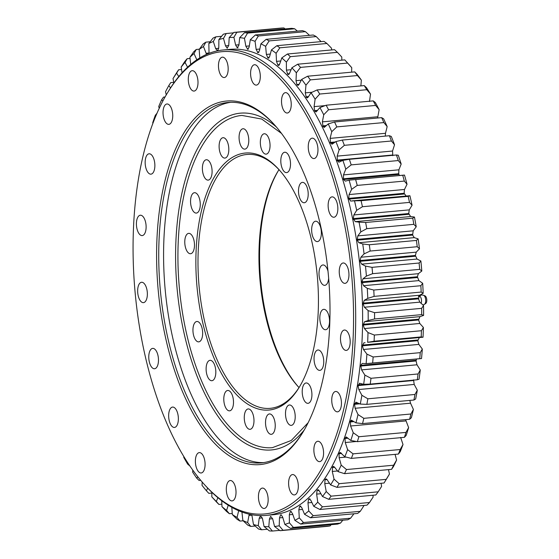 <?xml version="1.0" encoding="UTF-8"?>
<svg xmlns="http://www.w3.org/2000/svg" width="559" height="559" viewBox="0 0 559 559"><rect width="100%" height="100%" fill="white"/><g stroke="black" fill="none" stroke-linecap="round" stroke-linejoin="round"><path stroke-width="0.84" d="M194.469 192.701A10.23 4.786 -95.3 0 0 190.647 203.336A10.23 4.786 -95.3 0 0 196.349 213.077A10.23 4.786 -95.3 0 0 196.356 213.077A10.23 4.786 -95.3 0 0 200.178 202.442A10.23 4.786 -95.3 0 0 194.476 192.701A10.23 4.786 -95.3 0 0 194.469 192.701M315.562 221.217A10.23 4.786 -95.3 0 0 311.74 231.852A10.23 4.786 -95.3 0 0 317.442 241.593A10.23 4.786 -95.3 0 0 317.456 241.586A10.23 4.786 -95.3 0 0 321.271 230.958A10.23 4.786 -95.3 0 0 315.569 221.217A10.23 4.786 -95.3 0 0 315.562 221.217M302.398 182.374A10.23 4.786 -95.3 0 0 298.583 193.009A10.23 4.786 -95.3 0 0 304.285 202.742A10.23 4.786 -95.3 0 0 304.292 202.742A10.23 4.786 -95.3 0 0 308.114 192.114A10.23 4.786 -95.3 0 0 302.412 182.374A10.23 4.786 -95.3 0 0 302.398 182.374M284.72 152.244A10.23 4.786 -95.3 0 0 280.897 162.872A10.23 4.786 -95.3 0 0 286.599 172.612A10.23 4.786 -95.3 0 0 286.606 172.612A10.23 4.786 -95.3 0 0 290.428 161.977A10.23 4.786 -95.3 0 0 284.727 152.237A10.23 4.786 -95.3 0 0 284.72 152.244M264.239 133.769A10.23 4.786 -95.3 0 0 260.424 144.397A10.23 4.786 -95.3 0 0 266.126 154.137A10.23 4.786 -95.3 0 0 266.133 154.137A10.23 4.786 -95.3 0 0 269.955 143.502A10.23 4.786 -95.3 0 0 264.253 133.762A10.23 4.786 -95.3 0 0 264.239 133.769M242.983 128.759A10.23 4.786 -95.3 0 0 239.161 139.394A10.23 4.786 -95.3 0 0 244.863 149.134A10.23 4.786 -95.3 0 0 244.87 149.127A10.23 4.786 -95.3 0 0 248.692 138.499A10.23 4.786 -95.3 0 0 242.99 128.759A10.23 4.786 -95.3 0 0 242.983 128.759M223.013 137.71A10.23 4.786 -95.3 0 0 219.198 148.345A10.23 4.786 -95.3 0 0 224.9 158.085A10.23 4.786 -95.3 0 0 224.907 158.085A10.23 4.786 -95.3 0 0 228.729 147.45A10.23 4.786 -95.3 0 0 223.027 137.71A10.23 4.786 -95.3 0 0 223.013 137.71M206.299 159.748A10.23 4.786 -95.3 0 0 202.477 170.376A10.23 4.786 -95.3 0 0 208.179 180.117A10.23 4.786 -95.3 0 0 208.186 180.117A10.23 4.786 -95.3 0 0 212.008 169.482A10.23 4.786 -95.3 0 0 206.306 159.741A10.23 4.786 -95.3 0 0 206.299 159.748M188.683 233.362A10.23 4.786 -95.3 0 0 184.861 243.997A10.23 4.786 -95.3 0 0 190.563 253.73A10.23 4.786 -95.3 0 0 190.57 253.73A10.23 4.786 -95.3 0 0 194.392 243.102A10.23 4.786 -95.3 0 0 188.69 233.362A10.23 4.786 -95.3 0 0 188.683 233.362M196.859 321.488A10.23 4.786 -95.3 0 0 193.037 332.123A10.23 4.786 -95.3 0 0 198.738 341.863A10.23 4.786 -95.3 0 0 198.745 341.863A10.23 4.786 -95.3 0 0 202.568 331.228A10.23 4.786 -95.3 0 0 196.866 321.488A10.23 4.786 -95.3 0 0 196.859 321.488M210.016 360.331A10.23 4.786 -95.3 0 0 206.201 370.966A10.23 4.786 -95.3 0 0 211.903 380.707A10.23 4.786 -95.3 0 0 211.91 380.707A10.23 4.786 -95.3 0 0 215.732 370.072A10.23 4.786 -95.3 0 0 210.023 360.331A10.23 4.786 -95.3 0 0 210.016 360.331M227.702 390.468A10.23 4.786 -95.3 0 0 223.879 401.103A10.23 4.786 -95.3 0 0 229.581 410.837A10.23 4.786 -95.3 0 0 229.595 410.837A10.23 4.786 -95.3 0 0 233.41 400.209A10.23 4.786 -95.3 0 0 227.709 390.468A10.23 4.786 -95.3 0 0 227.702 390.468M248.175 408.943A10.23 4.786 -95.3 0 0 244.353 419.571A10.23 4.786 -95.3 0 0 250.062 429.312A10.23 4.786 -95.3 0 0 250.069 429.312A10.23 4.786 -95.3 0 0 253.891 418.677A10.23 4.786 -95.3 0 0 248.182 408.943A10.23 4.786 -95.3 0 0 248.175 408.943M269.438 413.946A10.23 4.786 -95.3 0 0 265.616 424.581A10.23 4.786 -95.3 0 0 271.318 434.322A10.23 4.786 -95.3 0 0 271.325 434.322A10.23 4.786 -95.3 0 0 275.147 423.687A10.23 4.786 -95.3 0 0 269.445 413.946A10.23 4.786 -95.3 0 0 269.438 413.946M289.401 404.995A10.23 4.786 -95.3 0 0 285.586 415.63A10.23 4.786 -95.3 0 0 291.288 425.371A10.23 4.786 -95.3 0 0 291.295 425.364A10.23 4.786 -95.3 0 0 295.117 414.736A10.23 4.786 -95.3 0 0 289.415 404.995A10.23 4.786 -95.3 0 0 289.401 404.995M306.122 382.964A10.23 4.786 -95.3 0 0 302.3 393.592A10.23 4.786 -95.3 0 0 308.002 403.332A10.23 4.786 -95.3 0 0 308.009 403.332A10.23 4.786 -95.3 0 0 311.831 392.697A10.23 4.786 -95.3 0 0 306.129 382.964A10.23 4.786 -95.3 0 0 306.122 382.964M317.952 350.004A10.23 4.786 -95.3 0 0 314.13 360.639A10.23 4.786 -95.3 0 0 319.832 370.372A10.23 4.786 -95.3 0 0 319.839 370.372A10.23 4.786 -95.3 0 0 323.661 359.744A10.23 4.786 -95.3 0 0 317.959 350.004A10.23 4.786 -95.3 0 0 317.952 350.004M323.738 309.344A10.23 4.786 -95.3 0 0 319.916 319.979A10.23 4.786 -95.3 0 0 325.618 329.719A10.23 4.786 -95.3 0 0 325.631 329.719A10.23 4.786 -95.3 0 0 329.447 319.084A10.23 4.786 -95.3 0 0 323.745 309.344A10.23 4.786 -95.3 0 0 323.738 309.344M328 271.178A10.23 4.786 -95.3 0 0 322.927 264.966A10.23 4.786 -95.3 0 0 319.098 275.601A10.23 4.786 -95.3 0 0 324.8 285.342A10.23 4.786 -95.3 0 0 324.807 285.342A10.23 4.786 -95.3 0 0 328.657 278.284M269.075 410.033A129.045 60.386 84.7 0 1 197.047 287.291A129.045 60.386 84.7 0 1 245.233 153.047A129.045 60.386 84.7 0 1 278.969 169.601A129.045 60.386 84.7 0 1 299.016 387.625A129.045 60.386 84.7 0 1 269.075 410.033M279.528 170.229A127.473 59.645 -95.3 0 0 246.868 154.48A127.473 59.645 -95.3 0 0 246.764 154.487A127.473 59.645 -95.3 0 0 199.151 286.984A127.473 59.645 -95.3 0 0 270.214 408.349A127.473 59.645 -95.3 0 0 270.311 408.336A127.473 59.645 -95.3 0 0 299.449 386.905M278.564 170.313A129.045 60.386 -95.3 0 0 298.485 386.996M299.023 387.569A127.473 59.645 84.7 0 1 297.926 386.381A127.473 59.645 84.7 0 1 278.13 171.019A127.473 59.645 84.7 0 1 278.99 169.65M332.046 196.873A10.23 4.786 -95.3 0 0 328.224 207.508A10.23 4.786 -95.3 0 0 333.926 217.241A10.23 4.786 -95.3 0 0 333.933 217.241A10.23 4.786 -95.3 0 0 337.755 206.613A10.23 4.786 -95.3 0 0 332.053 196.873A10.23 4.786 -95.3 0 0 332.046 196.873M312.153 138.178A10.23 4.786 -95.3 0 0 308.337 148.813A10.23 4.786 -95.3 0 0 314.039 158.553A10.23 4.786 -95.3 0 0 314.046 158.553A10.23 4.786 -95.3 0 0 317.868 147.918A10.23 4.786 -95.3 0 0 312.16 138.178A10.23 4.786 -95.3 0 0 312.153 138.178M285.432 92.647A10.23 4.786 -95.3 0 0 281.61 103.282A10.23 4.786 -95.3 0 0 287.319 113.016A10.23 4.786 -95.3 0 0 287.326 113.016A10.23 4.786 -95.3 0 0 291.148 102.388A10.23 4.786 -95.3 0 0 285.439 92.647A10.23 4.786 -95.3 0 0 285.432 92.647M254.499 64.732A10.23 4.786 -95.3 0 0 250.677 75.367A10.23 4.786 -95.3 0 0 256.378 85.108A10.23 4.786 -95.3 0 0 256.385 85.101A10.23 4.786 -95.3 0 0 260.208 74.473A10.23 4.786 -95.3 0 0 254.506 64.732A10.23 4.786 -95.3 0 0 254.499 64.732M222.37 57.172A10.23 4.786 -95.3 0 0 218.555 67.8A10.23 4.786 -95.3 0 0 224.257 77.54A10.23 4.786 -95.3 0 0 224.264 77.54A10.23 4.786 -95.3 0 0 228.086 66.905A10.23 4.786 -95.3 0 0 222.384 57.165A10.23 4.786 -95.3 0 0 222.37 57.172M192.205 70.693A10.23 4.786 -95.3 0 0 188.383 81.328A10.23 4.786 -95.3 0 0 194.085 91.068A10.23 4.786 -95.3 0 0 194.092 91.068A10.23 4.786 -95.3 0 0 197.914 80.433A10.23 4.786 -95.3 0 0 192.212 70.693A10.23 4.786 -95.3 0 0 192.205 70.693M166.945 103.988A10.23 4.786 -95.3 0 0 163.123 114.623A10.23 4.786 -95.3 0 0 168.825 124.357A10.23 4.786 -95.3 0 0 168.839 124.357A10.23 4.786 -95.3 0 0 172.654 113.729A10.23 4.786 -95.3 0 0 166.952 103.988A10.23 4.786 -95.3 0 0 166.945 103.988M149.071 153.788A10.23 4.786 -95.3 0 0 145.249 164.423A10.23 4.786 -95.3 0 0 150.951 174.156A10.23 4.786 -95.3 0 0 150.958 174.156A10.23 4.786 -95.3 0 0 154.78 163.528A10.23 4.786 -95.3 0 0 149.078 153.788A10.23 4.786 -95.3 0 0 149.071 153.788M140.323 215.222A10.23 4.786 -95.3 0 0 136.501 225.857A10.23 4.786 -95.3 0 0 142.203 235.591A10.23 4.786 -95.3 0 0 142.217 235.591A10.23 4.786 -95.3 0 0 146.032 224.963A10.23 4.786 -95.3 0 0 140.33 215.222A10.23 4.786 -95.3 0 0 140.323 215.222M141.567 282.274A10.23 4.786 -95.3 0 0 137.745 292.909A10.23 4.786 -95.3 0 0 143.446 302.643A10.23 4.786 -95.3 0 0 143.46 302.643A10.23 4.786 -95.3 0 0 147.276 292.015A10.23 4.786 -95.3 0 0 141.574 282.274A10.23 4.786 -95.3 0 0 141.567 282.274M152.677 348.383A10.23 4.786 -95.3 0 0 148.855 359.018A10.23 4.786 -95.3 0 0 154.557 368.751A10.23 4.786 -95.3 0 0 154.57 368.751A10.23 4.786 -95.3 0 0 158.386 358.123A10.23 4.786 -95.3 0 0 152.684 348.383A10.23 4.786 -95.3 0 0 152.677 348.383M172.563 407.078A10.23 4.786 -95.3 0 0 168.748 417.706A10.23 4.786 -95.3 0 0 174.45 427.446A10.23 4.786 -95.3 0 0 174.457 427.446A10.23 4.786 -95.3 0 0 178.279 416.811A10.23 4.786 -95.3 0 0 172.577 407.071A10.23 4.786 -95.3 0 0 172.563 407.078M199.283 452.608A10.23 4.786 -95.3 0 0 195.468 463.236A10.23 4.786 -95.3 0 0 201.17 472.977A10.23 4.786 -95.3 0 0 201.177 472.977A10.23 4.786 -95.3 0 0 204.999 462.342A10.23 4.786 -95.3 0 0 199.297 452.608A10.23 4.786 -95.3 0 0 199.283 452.608M230.224 480.523A10.23 4.786 -95.3 0 0 226.402 491.151A10.23 4.786 -95.3 0 0 232.104 500.892A10.23 4.786 -95.3 0 0 232.111 500.892A10.23 4.786 -95.3 0 0 235.933 490.257A10.23 4.786 -95.3 0 0 230.231 480.523A10.23 4.786 -95.3 0 0 230.224 480.523M262.346 488.084A10.23 4.786 -95.3 0 0 258.531 498.719A10.23 4.786 -95.3 0 0 264.232 508.459A10.23 4.786 -95.3 0 0 264.239 508.459A10.23 4.786 -95.3 0 0 268.061 497.824A10.23 4.786 -95.3 0 0 262.353 488.084A10.23 4.786 -95.3 0 0 262.346 488.084M292.518 474.563A10.23 4.786 -95.3 0 0 288.696 485.191A10.23 4.786 -95.3 0 0 294.397 494.932A10.23 4.786 -95.3 0 0 294.404 494.932A10.23 4.786 -95.3 0 0 298.226 484.297A10.23 4.786 -95.3 0 0 292.525 474.556A10.23 4.786 -95.3 0 0 292.518 474.563M317.778 441.268A10.23 4.786 -95.3 0 0 313.955 451.903A10.23 4.786 -95.3 0 0 319.657 461.636A10.23 4.786 -95.3 0 0 319.664 461.636A10.23 4.786 -95.3 0 0 323.486 451.008A10.23 4.786 -95.3 0 0 317.785 441.268A10.23 4.786 -95.3 0 0 317.778 441.268M335.652 391.468A10.23 4.786 -95.3 0 0 331.829 402.096A10.23 4.786 -95.3 0 0 337.531 411.836A10.23 4.786 -95.3 0 0 337.538 411.836A10.23 4.786 -95.3 0 0 341.36 401.201A10.23 4.786 -95.3 0 0 335.659 391.468A10.23 4.786 -95.3 0 0 335.652 391.468M344.393 330.034A10.23 4.786 -95.3 0 0 340.578 340.669A10.23 4.786 -95.3 0 0 346.28 350.402A10.23 4.786 -95.3 0 0 346.287 350.402A10.23 4.786 -95.3 0 0 350.109 339.774A10.23 4.786 -95.3 0 0 344.407 330.034A10.23 4.786 -95.3 0 0 344.393 330.034M343.156 262.982A10.23 4.786 -95.3 0 0 339.334 273.617A10.23 4.786 -95.3 0 0 345.036 283.35A10.23 4.786 -95.3 0 0 345.043 283.35A10.23 4.786 -95.3 0 0 348.865 272.722A10.23 4.786 -95.3 0 0 343.163 262.982A10.23 4.786 -95.3 0 0 343.156 262.982M260.166 464.578A182.548 85.422 84.7 0 1 158.274 290.953A182.548 85.422 84.7 0 1 226.444 101.046A182.548 85.422 84.7 0 1 274.162 124.461A182.548 85.422 84.7 0 1 302.524 432.883A182.548 85.422 84.7 0 1 260.166 464.578M274.728 125.083A180.976 84.682 -95.3 0 0 228.121 102.472A180.976 84.682 -95.3 0 0 227.974 102.486A180.976 84.682 -95.3 0 0 160.377 290.596A180.976 84.682 -95.3 0 0 261.263 462.901A180.976 84.682 -95.3 0 0 261.409 462.887A180.976 84.682 -95.3 0 0 302.957 432.17M264.749 513.938A232.118 108.614 -95.3 0 0 351.429 272.464A232.118 108.614 -95.3 0 0 221.867 51.687A232.118 108.614 -95.3 0 0 168.007 91.99A232.118 108.614 -95.3 0 0 204.063 484.164A232.118 108.614 -95.3 0 0 264.749 513.938M168.007 91.99L168.881 90.572A233.697 109.354 84.7 0 1 223.104 49.989A233.697 109.354 84.7 0 1 223.293 49.975A233.697 109.354 84.7 0 1 353.567 272.471A233.697 109.354 84.7 0 1 266.28 515.384A233.697 109.354 84.7 0 1 266.084 515.398A233.697 109.354 84.7 0 1 205.188 485.401L204.063 484.164M272.82 514.776A233.697 109.354 -95.3 0 0 273.009 514.762A233.697 109.354 -95.3 0 0 273.204 514.741A233.697 109.354 -95.3 0 0 360.492 271.835A233.697 109.354 -95.3 0 0 230.217 49.339A233.697 109.354 -95.3 0 0 230.028 49.353M230.553 102.325A180.976 84.682 -95.3 0 0 165.212 289.995A180.976 84.682 -95.3 0 0 263.673 462.6A180.976 84.682 84.7 0 1 165.24 290.31A180.976 84.682 84.7 0 1 230.553 102.325M352.044 200.863L409.908 195.727A245.499 114.874 84.7 0 1 412.067 205.237L409.265 209.87L408.727 213.531L410.62 216.543L414.464 217.053A245.499 114.874 84.7 0 1 416.224 226.807L413.192 230.811L412.612 235.073L414.268 237.631L418.132 238.875A245.499 114.874 84.7 0 1 419.481 248.797L416.245 252.144L415.386 255.442L417.035 259.048L420.878 261.011A245.499 114.874 84.7 0 1 421.807 271.017L418.391 273.679L417.377 276.754L418.887 280.604L422.681 283.28A245.499 114.874 84.7 0 1 423.177 293.286L419.613 295.236L418.481 298.834L419.809 302.139L423.526 305.5A245.499 114.874 84.7 0 1 423.589 315.416L419.907 316.653L418.6 319.965L419.802 323.465L423.401 327.476A245.499 114.874 84.7 0 1 423.037 337.231L367.64 342.325A245.499 114.874 -95.3 0 0 368.004 332.57L364.405 328.559L363.203 325.058L364.51 321.739L368.192 320.51A245.499 114.874 -95.3 0 0 368.129 310.594L364.412 307.233L363.084 303.928L364.216 300.33L367.78 298.38A245.499 114.874 -95.3 0 0 367.284 288.374L363.49 285.698L361.98 281.848L362.994 278.773L366.411 276.111A245.499 114.874 -95.3 0 0 365.481 266.105L361.638 264.134L360.073 261.312L360.848 257.238L364.084 253.891A245.499 114.874 -95.3 0 0 362.735 243.969L358.871 242.725L357.215 240.167L357.795 235.905L360.828 231.901A245.499 114.874 -95.3 0 0 359.067 222.147L355.224 221.637L353.33 218.625L353.861 214.956L356.663 210.331A245.499 114.874 -95.3 0 0 354.511 200.821L350.598 201.065M419.257 337.734L417.797 340.731L418.852 344.4L422.318 349.04A245.499 114.874 84.7 0 1 421.521 358.55L372.643 363.008L419.739 358.675A250.215 117.083 -95.3 0 0 420.242 352.652L373.153 356.984A250.215 117.083 84.7 0 1 372.643 363.008L366.117 363.643A245.499 114.874 -95.3 0 0 366.921 354.133L363.455 349.494L362.4 345.825L363.86 342.828L365.09 342.765M416.469 359.032L416.078 360.974L416.986 364.782L420.277 370.009A245.499 114.874 84.7 0 1 419.054 379.191L417.307 379.778L370.212 384.11A250.215 117.083 84.7 0 0 370.994 378.289L418.076 373.957A250.215 117.083 -95.3 0 1 417.3 379.778L417.307 379.778M413.562 379.827L414.198 384.431L417.3 390.203A245.499 114.874 84.7 0 1 415.658 398.979L413.926 400.027L366.837 404.36A250.215 117.083 84.7 0 0 367.871 398.798L414.96 394.465A250.215 117.083 -95.3 0 1 413.926 400.034L413.926 400.027M409.831 400.412L410.53 403.193L413.401 409.454A245.499 114.874 84.7 0 1 411.361 417.762L409.621 419.271L362.532 423.596A250.215 117.083 84.7 0 0 363.825 418.335L410.914 414.002A250.215 117.083 -95.3 0 1 409.621 419.271M405.582 419.641L408.629 427.614A245.499 114.874 84.7 0 1 406.204 435.377L404.443 437.327L357.348 441.659A250.215 117.083 84.7 0 0 358.885 436.74L405.974 432.407A250.215 117.083 -95.3 0 1 404.436 437.327L404.443 437.327M400.649 437.431L403.011 444.524A245.499 114.874 84.7 0 1 400.223 451.679L398.413 454.062L351.325 458.394A250.215 117.083 84.7 0 0 353.092 453.859L400.181 449.527A250.215 117.083 -95.3 0 1 398.413 454.062L398.413 454.062M395.059 454.369L396.597 460.043A245.499 114.874 84.7 0 1 393.473 466.534L391.593 469.336L344.505 473.662A250.215 117.083 84.7 0 0 346.489 469.553L393.578 465.221A250.215 117.083 -95.3 0 1 391.593 469.336M388.484 469.623L389.441 474.046A245.499 114.874 84.7 0 1 386.646 478.777L384.04 483.011L336.951 487.343A250.215 117.083 84.7 0 0 339.131 483.689L386.22 479.356A250.215 117.083 -95.3 0 1 384.04 483.011L384.04 483.011M381.084 483.283L381.608 486.414L378.177 491.815L331.089 496.147A250.215 117.083 84.7 0 1 328.727 499.32L375.816 494.988A250.215 117.083 -95.3 0 0 378.177 491.815L331.082 496.147L326.211 491.508L324.765 483.626L325.045 479.762L325.981 478.867L327.246 479.895L330.607 484.912A245.499 114.874 -95.3 0 0 334.044 479.14L332.277 471.454L332.64 467.031L333.388 466.395L334.555 467.212L338.076 471.628A245.499 114.874 -95.3 0 0 341.2 465.137L339.131 457.723L339.061 453.712L340.124 452.371L344.826 456.773A245.499 114.874 -95.3 0 0 347.614 449.618L345.252 442.525L345.015 438.494L346.133 436.907L350.807 440.471A245.499 114.874 -95.3 0 0 353.232 432.708L350.605 426.007L350.36 421.353L351.345 420.137L355.964 422.856A245.499 114.874 -95.3 0 0 358.005 414.547L355.133 408.287L354.546 404.304L354.692 403.64L356.404 402.368L360.262 404.073A245.499 114.874 -95.3 0 0 361.897 395.297L358.801 389.525L358.053 385.612L359.793 383.306L363.657 384.285A245.499 114.874 -95.3 0 0 364.88 375.103L361.589 369.876L360.758 365.341L362.288 363.399L366.117 363.643M372.937 495.253L373.146 497.049L369.506 502.506L322.417 506.831A250.215 117.083 84.7 0 1 319.895 509.487L366.984 505.161A250.215 117.083 -95.3 0 0 369.506 502.506L322.417 506.831L317.75 502.143L316.639 494.121L317.093 490.383L317.952 489.684M364.112 505.42L360.282 511.324L313.201 515.65A250.215 117.083 84.7 0 1 310.531 517.774L357.62 513.441A250.215 117.083 -95.3 0 0 360.282 511.324L313.194 515.65L308.75 510.954L307.974 502.862L308.596 499.278L309.372 498.761M350.71 201.044L348.725 198.375L349.089 194.567L351.632 189.354A245.499 114.874 -95.3 0 0 349.102 180.166L345.378 181.13L343.519 179.516L343.499 174.904L345.776 169.146A245.499 114.874 -95.3 0 0 342.884 160.356L339.271 162.047L337.37 160.775L337.154 156.122L339.131 149.875A245.499 114.874 -95.3 0 0 335.91 141.56L332.437 143.963L330.516 143.041L330.096 138.387L331.767 131.693A245.499 114.874 -95.3 0 0 328.238 123.923L324.192 127.466L323.004 126.46L322.389 121.848L323.738 114.763A245.499 114.874 -95.3 0 0 319.93 107.594L315.982 111.982L314.598 110.64L314.095 106.629L315.108 99.216A245.499 114.874 -95.3 0 0 311.056 92.717L308.163 97.119L307.24 97.93L306.276 97.294L305.284 92.864L305.955 85.185A245.499 114.874 -95.3 0 0 301.685 79.406L299.044 84.409L298.045 85.429L296.857 84.528L296.025 80.671L296.347 72.789A245.499 114.874 -95.3 0 0 291.91 67.772L289.527 73.334L288.472 74.585L287.738 74.242L286.404 70.141L286.376 62.119A245.499 114.874 -95.3 0 0 281.792 57.919L279.703 63.992L277.984 65.249L276.495 61.371L276.111 53.28A245.499 114.874 -95.3 0 0 271.429 49.919L269.641 56.459L268.013 58.059L266.37 54.433L265.644 46.334L269.152 40.912L316.247 36.573A250.215 117.083 -95.3 0 0 313.236 35L266.147 39.333A250.215 117.083 84.7 0 1 269.159 40.905L316.247 36.58L321.09 41.625M326.924 43.49A250.215 117.083 -95.3 0 0 323.954 41.359L276.866 45.691A250.215 117.083 84.7 0 1 279.835 47.815L326.931 43.49L331.508 48.186L331.627 49.94M337.405 52.343A250.215 117.083 -95.3 0 0 334.506 49.674L287.417 54.006A250.215 117.083 84.7 0 1 290.317 56.669L337.412 52.343L341.773 57.025L341.835 60.148M345.155 60.288A250.215 117.083 -95.3 0 0 344.784 59.883L297.695 64.215A250.215 117.083 84.7 0 1 300.511 67.387L347.607 63.062A250.215 117.083 -95.3 0 0 345.155 60.288L348.516 63.999A245.499 114.874 84.7 0 1 351.751 67.695L351.618 72.167M354.727 71.887L354.72 71.887A250.215 117.083 -95.3 0 1 357.425 75.549L310.336 79.881A250.215 117.083 84.7 0 0 307.639 76.213L354.72 71.887L357.089 74.312A245.499 114.874 84.7 0 1 361.352 80.091L360.883 85.897M315.108 99.216L319.706 94.045L366.802 89.713L319.713 94.045A250.215 117.083 84.7 0 0 317.142 89.922L364.23 85.59L366.452 87.623A245.499 114.874 84.7 0 1 370.505 94.122L369.492 101.535M323.738 114.763L328.545 109.76L375.641 105.434L328.552 109.76A250.215 117.083 84.7 0 0 326.142 105.218L373.23 100.886L375.327 102.5A245.499 114.874 84.7 0 1 379.135 109.669L377.611 118.019M331.767 131.693L336.791 126.907L383.879 122.575L336.791 126.9A250.215 117.083 84.7 0 0 334.555 121.974L381.643 117.649L383.635 118.829A245.499 114.874 84.7 0 1 387.163 126.6L385.493 133.294L385.312 136.11M339.131 149.875L344.358 145.333L391.447 141.001L344.358 145.326A250.215 117.083 84.7 0 0 342.318 140.057L389.406 135.732L391.307 136.466A245.499 114.874 84.7 0 1 394.528 144.781L392.551 151.028L392.774 155.681M396.45 154.99L396.45 154.983A250.215 117.083 -95.3 0 1 398.281 160.552L351.192 164.884A250.215 117.083 84.7 0 0 349.361 159.315L396.45 154.983L398.281 155.262A245.499 114.874 84.7 0 1 401.173 164.053L398.895 169.81L398.707 173.723L399.419 175.512M403.731 175.121L355.629 179.586A250.215 117.083 84.7 0 1 357.236 185.406L404.325 181.081A250.215 117.083 -95.3 0 0 402.718 175.253L351.877 179.886L404.499 175.072A245.499 114.874 84.7 0 1 407.029 184.26L404.485 189.473L404.122 193.281L406.107 195.95M368.192 320.51L374.586 318.958A250.215 117.083 84.7 0 0 374.551 312.677L421.64 308.344A250.215 117.083 -95.3 0 1 421.682 314.633L374.593 318.958L421.682 314.633L423.589 315.416M423.177 293.286L421.179 292.057L374.09 296.382L421.179 292.057A250.215 117.083 -95.3 0 0 420.864 285.712L373.775 290.044A250.215 117.083 84.7 0 1 374.09 296.382L367.78 298.38M339.271 162.047L338.789 162.222M332.437 143.963L331.815 144.257M278.599 65.48L277.984 65.249L279.158 65.144M268.502 58.192L268.949 57.968M265.644 46.334A245.499 114.874 -95.3 0 0 260.899 43.84L259.432 50.792L257.902 52.721L256.134 49.374L255.065 41.338A245.499 114.874 -95.3 0 0 250.292 39.738L249.153 47.04L247.735 49.283L245.855 46.243L244.451 38.333A245.499 114.874 -95.3 0 0 239.699 37.649L238.903 45.237L237.24 47.76L235.625 45.069L233.9 37.355A245.499 114.874 -95.3 0 0 229.204 37.579L228.75 45.391L227.171 48.27M227.227 48.263L225.529 45.859L223.495 38.403A245.499 114.874 -95.3 0 0 218.89 39.535L218.793 47.515L217.772 50.583L217.248 50.743M217.423 50.701L215.648 48.605L213.321 41.471A245.499 114.874 -95.3 0 0 208.849 43.497L209.031 53.357M206.557 54.391L203.469 46.53A245.499 114.874 -95.3 0 0 199.165 49.444L199.801 57.912M196.859 59.862L194.015 53.538A245.499 114.874 -95.3 0 0 189.913 57.311L190.724 64.425M187.579 67.206L185.036 62.447A245.499 114.874 -95.3 0 0 181.179 67.045L182.059 72.81M178.796 76.59L176.609 73.173A245.499 114.874 -95.3 0 0 173.017 78.56L173.884 83.011M170.558 87.91L168.804 85.625A245.499 114.874 -95.3 0 0 165.52 91.76L166.261 94.904M162.893 100.983L161.684 99.712A245.499 114.874 -95.3 0 0 158.728 106.538L159.231 108.334M155.919 115.811L155.311 115.301A245.499 114.874 -95.3 0 0 152.705 122.77L152.907 123.385M149.756 132.294L149.735 132.28A245.499 114.874 -95.3 0 0 149.546 132.944M178.44 447.263A245.499 114.874 -95.3 0 0 179.076 448.514L179.111 448.479M183.827 456.605L183.736 457.29A245.499 114.874 -95.3 0 0 187.67 464.131L188.194 463.495M192.806 470.182L192.638 472.089A245.499 114.874 -95.3 0 0 196.803 478.238L197.767 476.729M202.183 482.04L202.023 485.324A245.499 114.874 -95.3 0 0 206.383 490.725L207.703 488.119M211.861 492.283L211.826 496.867A245.499 114.874 -95.3 0 0 216.34 501.479L217.87 497.671M221.762 500.752L221.958 506.629A245.499 114.874 -95.3 0 0 226.591 510.416L228.233 505.217M231.817 507.341L232.327 514.532A245.499 114.874 -95.3 0 0 237.051 517.459L238.679 510.709M241.921 512.016L242.865 520.513A245.499 114.874 -95.3 0 0 247.63 522.553L249.237 514.203M251.823 514.741L253.472 524.51A245.499 114.874 -95.3 0 0 258.244 525.656L259.208 518.207L260.571 515.81L262.499 518.682L264.065 526.501A245.499 114.874 -95.3 0 0 268.795 526.739L269.424 519.031L270.654 516.348L272.673 518.878L274.553 526.473A245.499 114.874 -95.3 0 0 279.214 525.795L279.486 517.893L280.576 514.944L281.051 514.832M281.17 514.832L282.672 517.11L284.852 524.412A245.499 114.874 -95.3 0 0 289.401 522.833L289.324 514.797L290.261 511.611L290.848 511.387M291.085 511.408L290.61 511.457L292.42 513.393L294.879 520.345A245.499 114.874 -95.3 0 0 299.268 517.872L298.841 509.773L299.631 506.377L300.309 506.014M300.679 506.084L299.959 506.147L301.825 507.754L304.543 514.301A245.499 114.874 -95.3 0 0 308.75 510.954M309.868 498.901L308.91 498.991L310.811 500.249L313.767 506.335A245.499 114.874 -95.3 0 0 317.75 502.143M318.574 489.922L317.393 490.026L319.308 490.935L322.48 496.511A245.499 114.874 -95.3 0 0 326.211 491.508M355.748 402.194L356.404 402.368M359.297 383.229L359.793 383.306M374.551 312.677L368.129 310.594M422.681 283.28L420.864 285.712L373.768 290.044L367.284 288.374M423.526 305.5L421.64 308.344L374.544 312.677M367.64 342.325L374.104 341.228A250.215 117.083 84.7 0 0 374.341 335.051L421.43 330.718A250.215 117.083 -95.3 0 1 421.2 336.902L374.111 341.228L421.2 336.902L423.037 337.231M423.401 327.476L421.43 330.718L374.341 335.051L368.004 332.57M373.153 356.984L366.921 354.133M422.318 349.04L420.242 352.652L373.146 356.984M368.486 363.441L421.521 358.55M420.277 370.009L418.083 373.957L370.987 378.289L364.88 375.103M363.657 384.285L370.212 384.11M417.3 390.203L414.967 394.465L367.871 398.798L361.897 395.297M360.262 404.073L366.83 404.36M413.401 409.454L410.914 414.002L363.825 418.335L358.005 414.547M355.964 422.856L362.532 423.596M408.629 427.614L405.974 432.407L358.878 436.74L353.232 432.708M350.807 440.471L357.348 441.659M403.011 444.524L400.181 449.527L353.085 453.859L347.614 449.618M344.826 456.773L351.318 458.387M396.597 460.043L393.578 465.221L346.482 469.546L341.2 465.137M338.076 471.628L344.505 473.662M389.441 474.046L386.22 479.356L339.131 483.682L334.044 479.14M330.607 484.912L336.944 487.336M322.48 496.511L328.72 499.313M313.767 506.335L319.888 509.487M304.543 514.301L310.531 517.767M353.917 513.784L350.591 518.2L303.495 522.525L350.591 518.2A250.215 117.083 -95.3 0 1 347.803 519.772L300.714 524.097A250.215 117.083 84.7 0 0 303.502 522.532L299.268 517.872M294.879 520.345L300.714 524.097M342.807 520.226L340.501 523.084L293.405 527.41L340.494 523.084A250.215 117.083 -95.3 0 1 337.615 524.09L290.526 528.416A250.215 117.083 84.7 0 0 293.405 527.416L289.401 522.833M284.852 524.412L290.526 528.416M331.187 524.677L330.096 525.928L283.001 530.26L330.089 525.935A250.215 117.083 -95.3 0 1 327.141 526.361L280.052 530.694A250.215 117.083 84.7 0 0 283.001 530.26L279.214 525.795M274.553 526.473L280.045 530.687M268.795 526.739L272.373 531.043L279.647 530.379L272.373 531.043A250.215 117.083 84.7 0 1 269.375 530.903L264.065 526.501M258.244 525.656L261.605 529.764L267.356 529.24L261.605 529.764A250.215 117.083 84.7 0 1 258.586 529.045L253.472 524.51M247.63 522.553L250.788 526.431L255.177 526.033L250.788 526.431A250.215 117.083 84.7 0 1 247.77 525.139L242.865 520.513M237.051 517.459L240.014 521.072L243.151 520.785L240.014 521.072A250.215 117.083 84.7 0 1 237.023 519.22L232.327 514.532M226.591 510.416L229.365 513.721L232.237 513.462L229.365 513.721A250.215 117.083 84.7 0 1 226.43 511.324L221.958 506.629M216.34 501.479L218.939 504.456L221.853 504.19L218.939 504.456A250.215 117.083 84.7 0 1 216.081 501.535L211.826 496.867M208.821 493.338L211.84 493.066L208.821 493.338L206.383 490.725M199.088 480.467L200.709 480.321L199.088 480.467L196.803 478.238M189.829 465.954L187.67 464.131M155.311 115.301L157.1 113.135M165.073 96.973L163.528 97.112L165.073 96.973M161.684 99.712L163.528 97.119M173.751 82.348L170.719 82.627L173.751 82.348M168.804 85.625L170.719 82.627M173.017 78.56L176.344 73.201A250.215 117.083 84.7 0 1 178.621 69.784L181.528 69.519L178.621 69.784M176.609 73.173L178.621 69.791M181.179 67.045L184.708 61.616A250.215 117.083 84.7 0 1 187.16 58.702L190.025 58.443L187.16 58.702L185.036 62.447M189.913 57.311L193.666 51.854A250.215 117.083 84.7 0 1 196.265 49.465L199.353 49.185L196.265 49.465L194.015 53.538M199.165 49.444L203.134 44A250.215 117.083 84.7 0 1 205.866 42.149L210.198 41.75L205.866 42.149M203.469 46.53L205.859 42.156M208.849 43.497L213.035 38.11A250.215 117.083 84.7 0 1 215.879 36.824L221.567 36.3L215.879 36.824L213.321 41.471M218.89 39.535L223.3 34.246A250.215 117.083 84.7 0 1 226.22 33.526L233.424 32.862L226.22 33.526L223.495 38.403M233.9 37.355L236.806 32.282A250.215 117.083 84.7 0 0 233.83 32.422L280.918 28.09A250.215 117.083 -95.3 0 1 283.895 27.95L236.806 32.282L283.895 27.957L285.139 28.935M233.823 32.422L229.204 37.579M244.542 32.667L291.623 28.334A250.215 117.083 -95.3 0 1 294.642 28.775L247.553 33.1A250.215 117.083 84.7 0 0 244.542 32.667L239.699 37.649M244.451 38.333L247.553 33.1M247.546 33.107L294.642 28.775L297.381 31.108M255.065 41.338L258.363 35.993A250.215 117.083 84.7 0 0 255.344 34.972L302.433 30.647A250.215 117.083 -95.3 0 1 305.452 31.653L258.363 35.986L305.459 31.66L309.483 35.343M255.344 34.972L250.292 39.738M266.147 39.333L260.899 43.84M276.866 45.691L271.429 49.919M276.111 53.28L279.835 47.815L326.931 43.49M287.417 54.006L281.792 57.919M286.376 62.119L290.317 56.669L337.412 52.343M351.751 67.695L347.607 63.062L300.511 67.387L296.347 72.789M297.695 64.215L291.91 67.772M307.639 76.213L301.685 79.406M305.955 85.185L310.336 79.881L357.432 75.549L361.352 80.091M370.505 94.122L366.802 89.713A250.215 117.083 -95.3 0 0 364.23 85.59L364.23 85.59M317.135 89.922L311.056 92.717M379.135 109.669L375.641 105.434A250.215 117.083 -95.3 0 0 373.23 100.886L373.23 100.886M326.135 105.225L319.93 107.594M387.163 126.6L383.879 122.575A250.215 117.083 -95.3 0 0 381.643 117.649L381.643 117.649M334.548 121.981L328.238 123.923M394.528 144.781L391.447 141.001A250.215 117.083 -95.3 0 0 389.406 135.732L389.406 135.732M342.311 140.064L335.91 141.56M349.361 159.315L342.884 160.356M345.776 169.146L351.192 164.884L398.281 160.559L401.173 164.053M407.029 184.26L404.325 181.081L357.236 185.406L351.632 189.354M351.877 179.886L349.102 180.166M356.663 210.331L362.435 206.725A250.215 117.083 84.7 0 0 361.072 200.695L408.161 196.37A250.215 117.083 -95.3 0 1 409.53 202.4L362.442 206.725L409.53 202.4L412.067 205.237M361.072 200.695L354.511 200.821M409.908 195.727L408.161 196.37L361.065 200.702M365.642 222.482L412.731 218.157A250.215 117.083 -95.3 0 1 413.849 224.341L366.76 228.666A250.215 117.083 84.7 0 0 365.642 222.482L359.067 222.147M360.828 231.901L366.76 228.666M414.464 217.053L412.731 218.157L365.635 222.489M366.753 228.666L413.849 224.341L416.224 226.807M364.084 253.891L370.149 251.047A250.215 117.083 84.7 0 0 369.303 244.758L416.392 240.433A250.215 117.083 -95.3 0 1 417.245 246.722L370.156 251.047L417.245 246.722L419.481 248.797M418.132 238.875L416.392 240.433L369.296 244.758L362.735 243.969M420.878 261.011L419.11 263.016L372.014 267.342L419.11 263.016A250.215 117.083 -95.3 0 1 419.697 269.354L372.608 273.679A250.215 117.083 84.7 0 0 372.021 267.342L365.481 266.105M366.411 276.111L372.608 273.679M372.601 273.686L419.697 269.354L421.807 271.017M418.719 296.249A4.151 1.943 84.7 0 1 419.201 296.088A4.151 1.943 84.7 0 1 421.227 298.632A4.151 1.943 84.7 0 1 421.109 303.209M423.617 295.278L425.036 295.893A3.934 1.838 84.7 0 1 426.762 299.561A3.934 1.838 84.7 0 1 425.727 303.481L424.456 304.348A4.703 2.201 84.7 0 0 425.679 299.666A4.703 2.201 84.7 0 0 423.617 295.278L421.626 294.914L418.363 296.57M308.121 422.73L291.281 440.471L272.429 447.654A166.813 78.057 84.7 0 1 179.453 288.975A166.813 78.057 84.7 0 1 241.879 115.427L261.731 119.053L281.519 133.419M304.229 430.018A169.104 79.126 84.7 0 1 177.154 289.192A169.104 79.126 84.7 0 1 276.363 126.97M362.994 278.773L418.391 273.679M361.98 281.848L417.377 276.754M362.036 282.623L417.433 277.53M363.49 285.698L418.887 280.604M360.848 257.238L416.245 252.144M359.989 260.536L415.386 255.442M360.073 261.312L415.477 256.218M361.638 264.134L417.035 259.048M357.795 235.905L413.192 230.811M357.096 239.406L412.493 234.312M357.215 240.167L412.612 235.073M358.871 242.725L414.268 237.631M353.861 214.956L409.265 209.87M353.33 218.625L408.727 213.531M353.484 219.373L408.881 214.279M355.224 221.637L410.62 216.543M349.089 194.567L404.485 189.473M348.725 198.375L404.122 193.281M348.907 199.102L404.304 194.008M343.499 174.904L398.895 169.81M343.31 178.817L398.707 173.723M343.519 179.516L398.916 174.422M337.154 156.122L392.551 151.028M337.133 160.112L392.537 155.018M337.37 160.775L343.904 160.174M330.096 138.387L385.493 133.294M330.257 142.419L335.218 141.965M330.516 143.041L334.058 142.72M322.389 121.848L377.786 116.754M322.725 125.88L326.365 125.544M323.004 126.46L325.687 126.215M314.095 106.629L325.038 105.623M314.598 110.64L317.554 110.368M314.906 111.171L317.1 110.968M305.284 92.864L312.048 92.242M305.955 96.819L308.477 96.588M306.276 97.294L308.163 97.119M296.025 80.671L301.224 80.189M296.857 84.528L299.079 84.325M297.199 84.947L298.834 84.8M286.404 70.141L291.008 69.721M287.389 73.879L289.38 73.697M287.738 74.242L289.143 74.109M276.495 61.371L280.667 60.987M277.627 64.956L279.388 64.795M266.37 54.433L270.235 54.076M267.642 57.829L269.179 57.689M256.134 49.374L259.753 49.038M257.531 52.56L258.831 52.441M245.855 46.243L249.3 45.929M247.364 49.192L248.413 49.101M235.625 45.069L238.938 44.769M237.24 47.76L237.987 47.69M225.529 45.859L228.743 45.565M215.648 48.605L218.772 48.319M206.061 53.287L209.08 53.007M248.937 515.426L251.955 515.146M259.208 518.207L262.339 517.92M269.424 519.031L272.645 518.731M280.576 514.944L281.345 514.874M279.486 517.893L282.805 517.585M290.261 511.611L291.316 511.513M289.324 514.797L292.769 514.476M299.631 506.377L300.938 506.258M298.841 509.773L302.475 509.438M308.596 499.278L310.14 499.138M307.974 502.862L311.845 502.506M317.093 490.383L318.861 490.222M316.639 494.121L320.824 493.737M325.324 479.349L326.736 479.217M325.045 479.762L327.043 479.58M324.765 483.626L329.384 483.2M332.64 467.031L334.289 466.877M332.388 467.506L334.617 467.303M332.277 471.454L337.503 470.978M339.292 453.181L341.186 453.007M339.061 453.712L341.598 453.475M339.131 457.723L346.014 457.087M345.217 437.914L347.425 437.711M345.015 438.494L347.991 438.214M345.252 442.525L356.411 441.498M350.36 421.353L353.071 421.102M350.193 421.975L353.868 421.64M350.605 426.007L406.002 420.913M354.692 403.64L358.277 403.312M354.546 404.304L359.591 403.836M355.133 408.287L410.53 403.193M358.165 384.913L365.258 384.264M358.053 385.612L413.45 380.518M358.801 389.525L414.198 384.431M360.758 365.341L416.155 360.248M360.681 366.068L416.078 360.974M361.589 369.876L416.986 364.782M362.449 345.078L417.846 339.984M362.4 345.825L417.797 340.731M363.455 349.494L418.852 344.4M364.51 321.739L419.907 316.653M363.217 324.29L418.614 319.196M363.203 325.058L418.6 319.965M364.405 328.559L419.802 323.465M364.216 300.33L419.613 295.236M363.064 303.153L418.46 298.066M363.084 303.928L418.481 298.834M364.412 307.233L419.809 302.139M230.217 49.339L223.293 49.975M273.009 514.762L266.084 515.398M423.016 304.983L424.456 304.348"/></g></svg>
